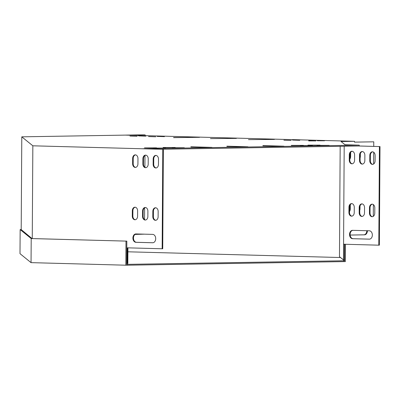 <?xml version="1.0" encoding="UTF-8"?>
<svg xmlns="http://www.w3.org/2000/svg" width="400" height="400" viewBox="0 0 400 400"><rect width="100%" height="100%" fill="white"/><g stroke="black" fill="none" stroke-linecap="round" stroke-linejoin="round"><path stroke-width="0.6" d="M127.915 251.8L340.515 257.53M345.45 244.275L345.34 261.615L343.98 261.605L343.985 260.77L126.68 264.365L126.825 241.125L31.205 238.56L20.155 229.59L20 253.67L31.05 262.64L31.205 238.56M343.98 261.605L127.195 265.205L127.2 264.37M125.99 241.12L125.835 265.2L127.195 265.205M125.835 265.2L31.05 262.64M344.615 244.255L344.51 260.77L343.985 260.77M344.51 260.77L339.47 256.68L340.175 146.3M126.825 241.125L32.04 238.565L21.2 229.59M21.2 229.57L20.155 229.59M344.195 146.23L343.57 244.225L378.795 245.18L379.425 146.555L358.645 145.995L161.79 149.26M358.645 145.995L359.22 145.985L359.225 145.145L142.585 148.745L162.79 149.315L32.845 145.805L32.255 238.57M32.845 145.805L21.79 136.83L144.485 134.795L125.82 135.13L354.495 141.305L354.49 142.14L373.77 141.82L373.74 146.375M379.425 146.555L359.22 145.985M354.49 142.115L373.77 141.82M369.445 212.985A3.665 2.66 -91 0 0 372.165 216.725A3.665 2.66 -91 0 0 374.765 213.13L374.8 207.895A3.665 2.66 -91 0 0 372.08 204.16A3.665 2.66 -91 0 0 369.48 207.755L369.445 212.985L370.02 212.98A3.665 2.66 -91 0 0 372.455 216.7M359.18 212.71A3.665 2.66 -91 0 0 361.905 216.445A3.665 2.66 -91 0 0 364.505 212.855L364.535 207.62A3.665 2.66 -91 0 0 361.815 203.88A3.665 2.66 -91 0 0 359.215 207.475L359.18 212.71L359.76 212.7A3.665 2.66 -91 0 0 362.19 216.42M369.78 160.64A3.665 2.66 -91 0 0 372.5 164.375A3.665 2.66 -91 0 0 375.1 160.785L375.135 155.55A3.665 2.66 -91 0 0 372.415 151.81A3.665 2.66 -91 0 0 369.815 155.405L369.78 160.64L370.355 160.63A3.665 2.66 -91 0 0 372.79 164.35M359.515 160.36A3.665 2.66 -91 0 0 362.24 164.1A3.665 2.66 -91 0 0 364.84 160.505L364.87 155.27A3.665 2.66 -91 0 0 362.15 151.535A3.665 2.66 -91 0 0 359.55 155.125L359.515 160.36L360.095 160.35A3.665 2.66 -91 0 0 362.525 164.07M349.255 160.085A3.665 2.66 -91 0 0 351.975 163.82A3.665 2.66 -91 0 0 354.575 160.23L354.61 154.995A3.665 2.66 -91 0 0 351.885 151.255A3.665 2.66 -91 0 0 349.285 154.85L349.255 160.085L349.83 160.075A3.665 2.66 -91 0 0 352.265 163.795M348.92 212.435A3.665 2.66 -91 0 0 351.64 216.17A3.665 2.66 -91 0 0 354.24 212.575L354.275 207.34A3.665 2.66 -91 0 0 351.555 203.605A3.665 2.66 -91 0 0 348.955 207.2L348.92 212.435L349.495 212.425A3.665 2.66 -91 0 0 351.93 216.145M369.28 239.16A4.19 3.04 -91 0 0 369.375 239.16A4.19 3.04 -91 0 0 372.345 234.99A4.19 3.04 -91 0 0 369.33 230.785L352.605 230.335A4.19 3.04 -91 0 0 352.51 230.335A4.19 3.04 -91 0 0 349.54 234.505A4.19 3.04 -91 0 0 352.555 238.71L369.47 239.16M372.365 204.175A3.665 2.66 -91 0 0 370.055 207.745L370.02 212.98M362.105 203.9A3.665 2.66 -91 0 0 359.79 207.465L359.76 212.7M372.7 151.83A3.665 2.66 -91 0 0 370.39 155.395L370.355 160.63M359.225 145.145L345.035 144.76L341.05 141.53L354.495 141.305M378.795 245.18L379.37 245.17L380 146.545M362.44 151.55A3.665 2.66 -91 0 0 360.125 155.12L360.095 160.35M352.175 151.275A3.665 2.66 -91 0 0 349.865 154.84L349.83 160.075M351.84 203.62A3.665 2.66 -91 0 0 349.53 207.19L349.495 212.425M352.85 230.34A4.19 3.04 -91 0 0 350.12 234.66A4.19 3.04 -91 0 0 353.13 238.7L369.61 239.145M152.805 216.585A3.665 2.66 -91 0 0 155.525 220.32A3.665 2.66 -91 0 0 158.125 216.73L158.16 211.495A3.665 2.66 -91 0 0 155.44 207.76A3.665 2.66 -91 0 0 152.84 211.35L152.805 216.585L153.38 216.575A3.665 2.66 -91 0 0 155.815 220.295M142.54 216.31A3.665 2.66 -91 0 0 145.265 220.045A3.665 2.66 -91 0 0 147.865 216.45L147.895 211.215A3.665 2.66 -91 0 0 145.175 207.48A3.665 2.66 -91 0 0 142.575 211.075L142.54 216.31L143.12 216.3A3.665 2.66 -91 0 0 145.55 220.02M153.14 164.235A3.665 2.66 -91 0 0 155.86 167.975A3.665 2.66 -91 0 0 158.46 164.38L158.495 159.145A3.665 2.66 -91 0 0 155.775 155.41A3.665 2.66 -91 0 0 153.175 159.005L153.14 164.235L153.715 164.23A3.665 2.66 -91 0 0 156.15 167.95M126.685 263.525L127.26 263.54L127.36 247.835L162.155 248.775L162.79 149.315M142.875 163.96A3.665 2.66 -91 0 0 145.6 167.695A3.665 2.66 -91 0 0 148.2 164.105L148.23 158.87A3.665 2.66 -91 0 0 145.51 155.13A3.665 2.66 -91 0 0 142.91 158.725L142.875 163.96L143.45 163.95A3.665 2.66 -91 0 0 145.885 167.67M132.615 163.685A3.665 2.66 -91 0 0 135.335 167.42A3.665 2.66 -91 0 0 137.935 163.825L137.97 158.59A3.665 2.66 -91 0 0 135.245 154.855A3.665 2.66 -91 0 0 132.645 158.45L132.615 163.685L133.19 163.675A3.665 2.66 -91 0 0 135.625 167.395M132.28 216.03A3.665 2.66 -91 0 0 135 219.77A3.665 2.66 -91 0 0 137.6 216.175L137.635 210.94A3.665 2.66 -91 0 0 134.915 207.205A3.665 2.66 -91 0 0 132.315 210.795L132.28 216.03L132.855 216.02A3.665 2.66 -91 0 0 135.29 219.74M152.64 242.76A4.19 3.04 -91 0 0 152.735 242.76A4.19 3.04 -91 0 0 155.705 238.59A4.19 3.04 -91 0 0 152.69 234.385L135.965 233.935A4.19 3.04 -91 0 0 135.87 233.93A4.19 3.04 -91 0 0 132.9 238.105A4.19 3.04 -91 0 0 135.915 242.31L152.83 242.755M155.725 207.775A3.665 2.66 -91 0 0 153.415 211.34L153.38 216.575M145.465 207.5A3.665 2.66 -91 0 0 143.15 211.065L143.12 216.3M156.06 155.425A3.665 2.66 -91 0 0 153.75 158.995L153.715 164.23M162.155 248.775L162.73 248.765L163.365 149.305M127.26 263.54L127.84 263.53L127.94 247.85M145.8 155.15A3.665 2.66 -91 0 0 143.485 158.715L143.45 163.95M135.535 154.87A3.665 2.66 -91 0 0 133.225 158.44L133.19 163.675M135.2 207.22A3.665 2.66 -91 0 0 132.89 210.785L132.855 216.02M136.21 233.94A4.19 3.04 -91 0 0 133.48 238.26A4.19 3.04 -91 0 0 136.49 242.3L152.97 242.745M344.41 244.25L344.31 259.935L343.47 259.93L343.57 244.225M262.9 145.585L283.975 146.195L262.9 145.835M226.89 146.185L247.965 146.79L226.89 146.435M190.88 146.78L211.955 147.39L190.88 147.03M236.41 138.4L210.455 138.6L236.41 138.4M274.425 139.425L248.47 139.63L274.425 139.425M173.595 137.52L199.55 137.315L173.59 137.645M291.11 140.44L283.885 140.21L291.11 140.44M172.235 147.755L184.325 147.755L172.235 147.865M163.115 147.51L175.2 147.505L163.115 147.615M300.435 145.625L312.52 145.625L300.435 145.735M155.79 136.785L148.56 136.56L155.79 136.785M291.31 145.38L303.4 145.38L291.31 145.49M299.75 140.3L292.525 140.07L299.75 140.3M164.43 136.645L157.205 136.415L164.43 136.645M156.55 147.85L144.465 147.85L156.55 147.85M317.335 140.555L324.565 140.78L317.335 140.775M145.805 136.14L138.58 135.91L145.805 136.14M308.695 140.695L315.92 140.925L308.695 140.915M137.16 136.285L129.935 136.055L137.16 136.285M320.04 145.135L307.95 145.135L320.04 145.135M165.675 148.095L153.585 148.095L165.675 148.095M329.16 145.38L317.075 145.38L329.16 145.38M373.7 152.245L373.625 164.01M373.37 204.59L373.295 216.355M350.145 235.045L363.925 234.815A4.19 2.88 91.5 0 0 366.83 230.72M349.51 210.205A3.665 2.52 91.5 0 0 349.69 208.88L349.705 205.905M349.845 157.855A3.665 2.52 91.5 0 0 350.02 156.53L350.04 153.555M350.145 235.07L364.535 234.83A4.19 2.88 91.5 0 0 367.44 230.735M349.5 211.555A3.665 2.52 91.5 0 0 350.295 208.895L350.325 204.62M359.775 210.285A3.665 2.52 91.5 0 0 360.02 208.735L360.035 205.965M349.835 159.21A3.665 2.52 91.5 0 0 350.63 156.55L350.655 152.27M360.11 157.935A3.665 2.52 91.5 0 0 360.355 156.385L360.37 153.62M21.79 136.83L21.195 229.76M145.095 134.81L145.09 135.65M144.965 155.49L144.89 167.255M144.63 207.835L144.555 219.605M144.46 234.16L135.04 234.43M192.32 137.21L192.315 137.475M268.34 139.26L268.34 139.525M230.33 138.235L230.33 138.5M350.02 156.53L350.63 156.55M349.69 208.88L350.295 208.895M363.925 234.815L364.535 234.83M142.91 158.725L143.485 158.715M359.55 155.125L360.125 155.12M153.175 159.005L153.75 158.995M369.815 155.405L370.39 155.395M132.645 158.45L133.225 158.44M349.285 154.85L349.865 154.84M142.575 211.075L143.15 211.065M359.215 207.475L359.79 207.465M132.315 210.795L132.89 210.785M348.955 207.2L349.53 207.19M152.84 211.35L153.415 211.34M369.48 207.755L370.055 207.745M135.915 242.31L136.49 242.3M352.555 238.71L353.13 238.7"/></g></svg>
